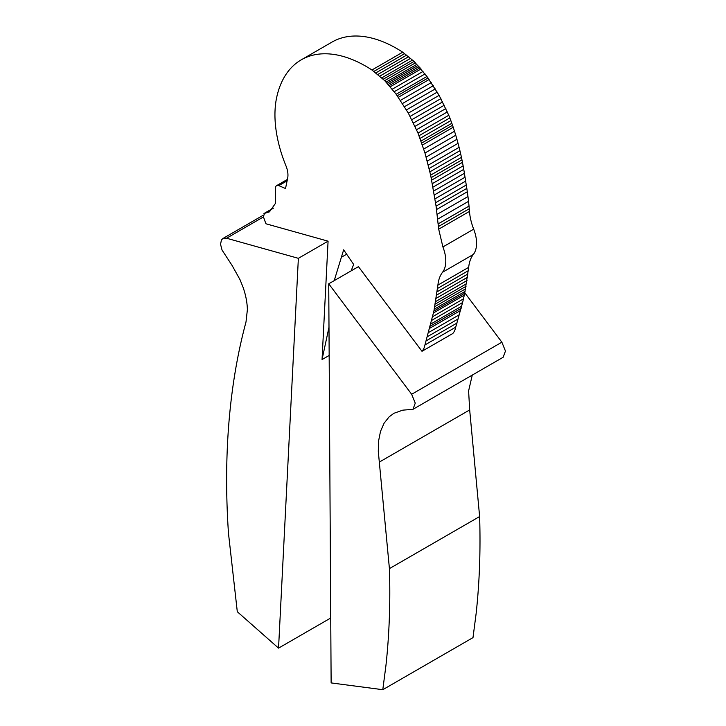 <?xml version="1.0" encoding="UTF-8"?>
<svg xmlns="http://www.w3.org/2000/svg" width="726" height="726" viewBox="0 0 726 726"><rect width="100%" height="100%" fill="white"/><g stroke="black" fill="none" stroke-linecap="round" stroke-linejoin="round"><path stroke-width="1.09" d="M464.785 292.796L501.866 342.191L411.66 394.272L328.733 283.802L358.444 266.651L421.988 351.293A26.499 15.3 -120 0 0 424.937 344.959L433.912 311.046L464.685 293.268L468.687 267.331L437.905 285.109L433.912 311.046M437.905 285.109C438.44 279.828 440.001 275.535 442.561 272.223A30.283 17.488 -120 0 0 442.905 246.949L438.695 229.171L436.072 206.139L430.663 175.138L424.964 153.014L417.995 133.058L448.777 115.28L439.121 95.36L426.942 76.484L414.056 61.42L402.721 52.208A129.119 74.551 -120 0 0 396.614 48.451A129.119 74.551 -120 0 0 332.054 42.054L301.272 59.822A129.119 74.551 -120 0 0 276.697 97.32A104.099 60.104 -120 0 0 285.962 165.818C287.795 170.401 288.358 174.512 287.668 178.16L285.518 188.542L278.802 185.62A5.681 3.276 -120 0 0 276.606 185.647A5.681 3.276 -120 0 0 275.562 189.486L275.49 203.334L269.455 211.856L264.518 213.362L263.42 216.72A75.704 43.714 -120 0 0 265.988 223.789L328.079 241.168L322.054 359.561L328.996 327.208M301.272 59.822A129.119 74.551 -120 0 1 365.831 66.22A129.119 74.551 -120 0 1 371.939 69.986L384.707 80.622L396.16 94.253L408.339 113.138L417.995 133.058M273.393 208.09L263.946 213.535L273.221 208.335M334.214 280.635L343.652 249.835L353.653 264.445L352.101 268.393A195.893 113.102 -120 0 0 351.157 270.852M328.733 283.802L331.129 682.921L382.793 689.7L385.942 665.488C389.308 634.578 390.47 602.29 389.417 568.621L378.291 451.327L378.582 440.945L380.506 431.398L384.081 423.213L389.181 416.797L393.9 413.294L402.758 410.154L412.949 409.337L503.154 357.256L505.459 351.066L501.866 342.191M421.988 351.293L452.77 333.524A26.499 15.3 -120 0 0 455.719 327.181L424.937 344.959M455.719 327.181L462.598 302.542L431.816 320.311M462.598 302.542L463.469 298.858L432.687 316.636M463.469 298.858L464.685 293.268M435.7 301.526L466.482 283.757M436.226 298.304L467.009 280.535M436.707 295.046L467.49 277.278M437.143 291.761L467.925 273.992M437.542 288.449L468.324 270.68M438.486 226.512L469.268 208.743L469.477 211.393A45.42 26.227 -120 0 0 470.847 220.132A45.42 26.227 -120 0 0 473.688 229.18A30.283 17.488 -120 0 1 473.343 254.454A45.42 26.227 -120 0 0 470.257 260.153A45.42 26.227 -120 0 0 468.687 267.331M469.268 208.743L469.032 206.075L438.25 223.844M469.032 206.075L468.542 201.329L437.76 219.107M468.542 201.329L467.971 196.555L437.188 214.324M467.971 196.555L467.335 191.746L436.553 209.515M467.335 191.746L463.769 169.358L432.986 187.136M463.769 169.358L463.134 165.855L432.351 183.633M463.134 165.855L462.462 162.352L431.68 180.121M462.462 162.352L461.963 159.856L431.18 177.634M461.963 159.856L461.446 157.37L430.663 175.138M461.446 157.37L460.711 154.039L429.928 171.808M460.711 154.039L459.93 150.69L429.148 168.468M459.93 150.69L459.104 147.342L428.322 165.111M459.104 147.342L458.052 143.321L427.269 161.09M458.052 143.321L456.935 139.292L426.153 157.061M456.935 139.292L455.746 135.245L424.964 153.014M455.746 135.245L454.512 131.252L423.73 149.03M454.512 131.252L453.215 127.259L422.432 145.037M453.215 127.259L452.534 125.262L421.752 143.031M452.534 125.262L451.826 123.266L421.044 141.035M451.826 123.266L450.855 120.598L420.073 138.376M450.855 120.598L449.839 117.939L419.056 135.708M449.839 117.939L448.777 115.28M416.579 129.682L447.361 111.913M415.081 126.324L445.864 108.555M413.502 122.984L444.285 105.216M411.851 119.672L442.633 101.903M410.126 116.387L440.909 98.618M408.339 113.138L439.121 95.36M406.46 109.88L437.243 92.111M404.527 106.668L435.31 88.899M402.522 103.5L433.304 85.722M400.462 100.369L431.244 82.601M398.347 97.284L429.13 79.515M397.258 95.768L428.041 77.991M396.16 94.253L426.942 76.484M394.236 91.703L425.019 73.925M392.267 89.189L423.049 71.42M390.252 86.748L421.035 68.979M389.236 85.55L420.018 67.781M388.201 84.379L418.984 66.611M387.167 83.227L417.949 65.449M386.114 82.092L416.896 64.324M384.707 80.622L415.481 62.853M383.274 79.198L414.056 61.42M381.831 77.818L412.613 60.04M379.907 76.067L410.68 58.298M377.947 74.406L408.729 56.637M375.968 72.836L406.751 55.067M373.963 71.366L404.745 53.588M371.939 69.986L402.721 52.208M278.802 185.62L287.115 180.819M328.079 241.168L298.368 258.32L226.548 238.228L222.873 238.527L221.43 239.961L220.541 244.317L222.056 250.071L232.157 265.562L239.997 279.646L243.065 287.278C245.796 295.128 247.23 302.606 247.375 309.703L246.005 321.972C240.433 342.618 236.05 364.261 232.865 386.922C229.661 409.7 227.692 433.331 226.957 457.797C226.222 482.164 226.721 507.311 228.472 533.238L237.302 611.737L278.548 648.127L330.738 617.998M329.159 355.459L322.054 359.561M298.368 258.32L278.548 648.127M346.656 254.218L341.801 257.022M382.793 689.7L472.998 637.619L476.147 613.406C479.514 582.497 480.676 550.208 479.623 516.54L469.677 409.927L468.606 390.906L472.272 375.079M411.66 394.272L415.254 403.157L412.949 409.337M469.677 409.927L379.48 461.999M389.417 568.621L479.623 516.54M456.99 323.061L426.207 340.83M458.224 318.895L427.451 336.664M459.422 314.694L428.639 332.472M460.583 310.465L429.801 328.234M461.146 308.332L430.364 326.101M461.691 306.19L430.908 323.959M464.295 295.146L433.513 312.915M434.293 309.158L465.076 291.389M434.783 306.635L465.566 288.866M435.255 304.094L466.038 286.316M473.343 254.454L442.561 272.223M473.688 229.18L442.905 246.949M469.477 211.393L438.695 229.171M466.854 188.361L436.072 206.139M466.346 184.976L435.564 202.745M465.738 181.083L434.956 198.86M465.112 177.189L434.329 194.958M464.449 173.278L433.676 191.047M226.548 238.228L263.474 216.902M287.405 179.413L276.606 185.647M263.166 215.259L222.873 238.527"/></g></svg>
